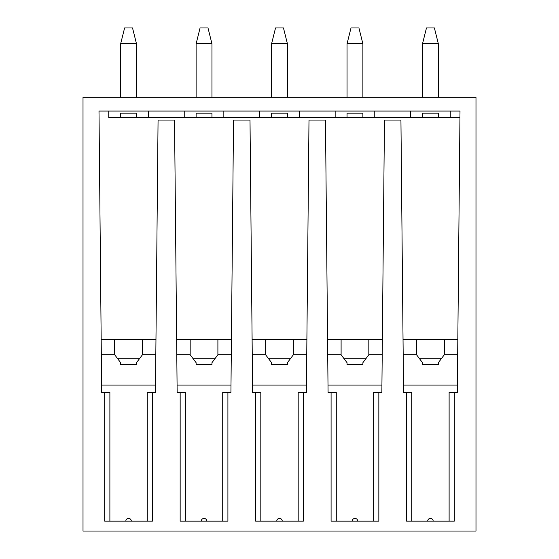 <?xml version="1.0" encoding="UTF-8"?>
<svg xmlns="http://www.w3.org/2000/svg" width="559" height="559" viewBox="0 0 559 559"><rect width="100%" height="100%" fill="white"/><g stroke="black" fill="none" stroke-linecap="round" stroke-linejoin="round"><path stroke-width="0.84" d="M83.011 531.05L475.989 531.05L475.989 97.273L83.011 97.273L83.011 531.05M427.684 521.149L433.176 521.149A2.746 2.746 0 0 0 430.43 518.403A2.746 2.746 0 0 0 427.684 521.149M109.885 521.149L109.885 392.397L101.682 392.397L98.992 111.045L460.008 111.045L457.318 392.397L454.306 392.397L454.306 521.149L406.554 521.149L406.554 392.397L403.542 392.397L400.936 120.052L384.459 120.052L381.853 392.397L373.65 392.397L373.65 521.149M104.694 392.397L104.694 521.149L152.446 521.149L152.446 392.397L155.458 392.397L158.064 120.052L174.541 120.052L177.147 392.397L180.159 392.397L180.159 521.149L227.911 521.149L227.911 392.397L230.923 392.397L233.529 120.052L250.006 120.052L252.612 392.397L255.624 392.397L255.624 521.149L303.376 521.149L303.376 392.397L306.388 392.397L308.994 120.052L325.471 120.052L328.077 392.397L331.089 392.397L331.089 521.149L378.841 521.149L378.841 392.397M328.007 385.088L381.923 385.088M357.711 521.149A2.746 2.746 0 0 0 354.965 518.403A2.746 2.746 0 0 0 352.219 521.149M331.089 392.397L336.28 392.397L336.28 521.149M99.02 114.26L98.999 111.045L108.76 111.045L108.76 117.481L459.945 117.481L450.24 117.481L450.24 111.045L460.001 111.045L459.98 114.26M457.751 347.139L457.828 339.516L403.032 339.516M327.567 339.516L382.363 339.516M252.102 339.516L306.898 339.516M176.637 339.516L231.433 339.516M101.249 347.139L101.172 339.516L155.968 339.516M410.62 117.481L374.775 117.481L374.775 111.045L410.62 111.045L410.62 117.481M335.155 117.481L299.31 117.481L299.31 111.045L335.155 111.045L335.155 117.481M259.69 117.481L223.845 117.481L223.845 111.045L259.69 111.045L259.69 117.481M184.225 117.481L148.38 117.481L148.38 111.045L184.225 111.045L184.225 117.481M422.506 113.121L422.506 117.481L422.506 113.121L438.354 113.121L438.354 117.481M362.889 113.121L362.889 117.481L362.889 113.121L347.041 113.121L347.041 117.481M287.424 113.121L287.424 117.481L287.424 113.121L271.576 113.121L271.576 117.481M211.959 113.121L211.959 117.481L211.959 113.121L196.111 113.121L196.111 117.481M136.494 113.121L136.494 117.481L136.494 113.121L120.646 113.121L120.646 117.481M457.388 385.088L403.472 385.088M454.306 392.397L449.115 392.397L449.115 521.149M406.554 392.397L411.745 392.397L411.745 521.149M457.681 354.769L444.293 354.769L444.426 339.516M444.293 339.516L444.293 354.769L438.354 362.693L438.354 364.671L422.506 364.671L422.506 362.693L416.567 354.769L403.179 354.769M441.324 358.731L419.536 358.731M416.567 354.769L416.567 339.516M101.612 385.088L155.528 385.088M101.319 354.769L114.707 354.769L120.646 362.693L120.646 364.671L136.494 364.671L136.494 362.693L142.433 354.769L155.821 354.769M139.464 358.731L117.676 358.731M142.433 354.769L142.433 339.516M177.077 385.088L230.993 385.088M231.286 354.769L217.898 354.769L211.959 362.693L211.959 364.671L196.111 364.671L196.111 362.693L190.172 354.769L176.784 354.769M214.929 358.731L193.141 358.731M217.898 354.769L217.898 339.516M190.172 354.769L190.172 339.516M252.542 385.088L306.458 385.088M306.751 354.769L293.363 354.769L287.424 362.693L287.424 364.671L271.576 364.671L271.576 362.693L265.637 354.769L252.249 354.769M290.394 358.731L268.606 358.731M293.363 354.769L293.363 339.516M265.637 354.769L265.637 339.516M303.376 392.397L298.185 392.397L298.185 521.149M282.246 521.149A2.746 2.746 0 0 0 279.5 518.403A2.746 2.746 0 0 0 276.754 521.149M255.624 392.397L260.815 392.397L260.815 521.149M227.911 392.397L222.72 392.397L222.72 521.149M206.781 521.149A2.746 2.746 0 0 0 204.035 518.403A2.746 2.746 0 0 0 201.289 521.149M180.159 392.397L185.35 392.397L185.35 521.149M152.446 392.397L147.255 392.397L147.255 521.149M131.316 521.149A2.746 2.746 0 0 0 128.57 518.403A2.746 2.746 0 0 0 125.824 521.149M114.574 339.516L114.707 354.769L114.707 339.516M327.714 354.769L341.102 354.769L347.041 362.693L347.041 364.671L362.889 364.671L362.889 362.693L368.828 354.769L368.828 339.516M368.828 354.769L382.216 354.769M365.859 358.731L344.071 358.731M341.102 354.769L341.102 339.516M438.354 43.798L422.506 43.798L426.468 27.95L434.392 27.95L438.354 43.798L438.354 97.273M422.506 43.798L422.506 97.273M362.889 43.798L347.041 43.798L351.003 27.95L358.927 27.95L362.889 43.798L362.889 97.273M347.041 43.798L347.041 97.273M287.424 43.798L271.576 43.798L275.538 27.95L283.462 27.95L287.424 43.798L287.424 97.273M271.576 43.798L271.576 97.273M211.959 43.798L196.111 43.798L200.073 27.95L207.997 27.95L211.959 43.798L211.959 97.273M196.111 43.798L196.111 97.273M136.494 43.798L120.646 43.798L124.608 27.95L132.532 27.95L136.494 43.798L136.494 97.273M120.646 43.798L120.646 97.273"/></g></svg>
